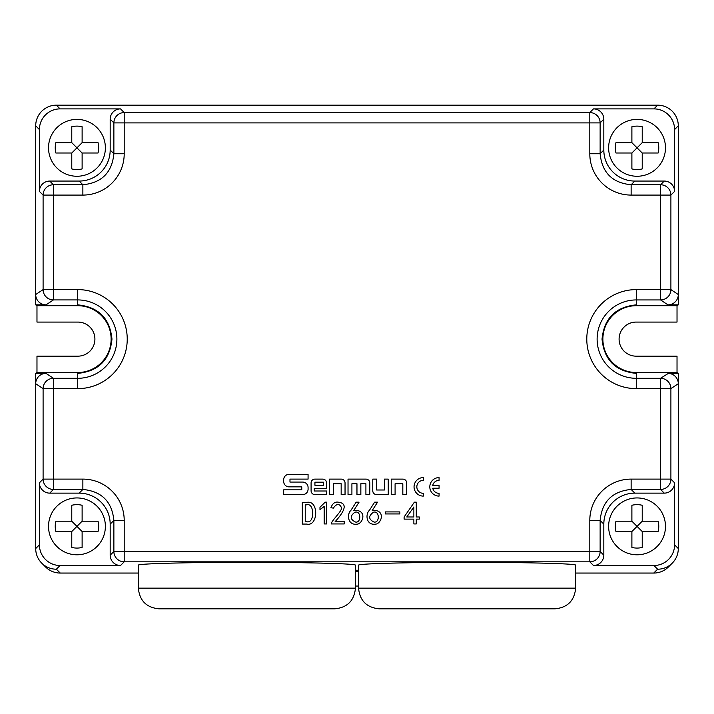 <?xml version="1.0" encoding="UTF-8"?>
<svg xmlns="http://www.w3.org/2000/svg" width="714" height="714" viewBox="0 0 714 714"><rect width="100%" height="100%" fill="white"/><g stroke="black" fill="none" stroke-linecap="round" stroke-linejoin="round"><path stroke-width="1.07" d="M385.444 511.911L399.876 511.911L399.876 513.937L385.444 513.937L385.444 511.911M356.152 502.165L359.062 502.165L353.751 510.519C365.711 509.18 364.408 520.988 358.401 523.897C347.647 526.584 346.531 514.223 350.958 510.269L356.152 502.165M326.691 523.942L324.165 523.942L324.165 506.476L319.979 509.635L319.979 507.235L325.173 502.165L326.691 502.165L326.691 523.942M439.065 488.233L432.729 488.233A6.488 6.488 0 0 0 439.065 493.329L439.065 496.105A9.264 9.264 0 0 1 429.801 486.841A9.264 9.264 0 0 1 439.065 477.586L439.065 480.361A6.488 6.488 0 0 0 432.729 485.458L439.065 485.458L439.065 488.233M395.092 494.615L391.21 494.615L391.21 479.112L402.883 479.112A3.811 3.811 0 0 1 406.694 482.923L406.694 494.615L402.821 494.615L402.821 483.726L395.092 483.726L395.092 494.615M311.09 482.923L311.09 490.795A3.811 3.811 0 0 0 314.901 494.615L326.566 494.615L326.566 491L314.258 491L314.258 488.34L326.566 488.34L326.566 482.923A3.811 3.811 0 0 0 322.755 479.112L314.901 479.112A3.811 3.811 0 0 0 311.09 482.923M372.77 479.112L372.77 490.795A3.811 3.811 0 0 0 376.59 494.606L388.255 494.606L388.255 479.112L384.382 479.112L384.382 490L376.653 490L376.653 479.112L372.77 479.112M423.313 480.361A6.488 6.488 0 0 0 416.833 486.841A6.488 6.488 0 0 0 423.313 493.329L423.313 496.105A9.264 9.264 0 0 1 414.049 486.841A9.264 9.264 0 0 1 423.313 477.586L423.313 480.361M333.438 494.615L329.556 494.615L329.556 479.112L341.23 479.112A3.811 3.811 0 0 1 345.041 482.923L345.041 494.615L341.167 494.615L341.167 483.726L333.438 483.726L333.438 494.615M351.913 494.615L348.03 494.615L348.03 479.112L365.97 479.112A3.811 3.811 0 0 1 369.79 482.923L369.79 494.615L365.907 494.615L365.907 483.726L360.847 483.726L360.847 494.615L356.964 494.615L356.964 483.726L351.913 483.726L351.913 494.615M283.681 489.831L283.681 494.615L302.665 494.615A5.417 5.417 0 0 0 308.082 489.197L308.082 487.483A5.417 5.417 0 0 0 302.665 482.075L289.982 482.075L289.982 479.103L308.073 479.103L308.073 474.319L289.09 474.319A5.417 5.417 0 0 0 283.672 479.728L283.672 481.441A5.417 5.417 0 0 0 289.09 486.859L301.772 486.859L301.772 489.831L283.681 489.831M302.317 502.424L306.627 502.424C319.185 499.559 318.248 527.075 306.627 524.067L302.317 524.067L302.317 502.424M333.34 508.118L330.939 507.734C332.287 503.986 334.393 502.085 337.267 502.04C339.712 502.495 352.68 502.522 335.116 521.666L344.228 521.666L344.228 523.942L331.439 523.942L331.439 523.433C331.448 520.613 343.684 509.617 341.256 507.235C339.177 503.272 336.535 503.566 333.34 508.118M374.636 502.165L377.554 502.165L372.235 510.519C384.194 509.18 382.9 520.988 376.885 523.897C366.139 526.584 365.015 514.223 369.45 510.269L374.636 502.165M416.271 523.942L413.87 523.942L413.87 519.132L404.115 519.132L404.115 516.981L414.37 502.165L416.271 502.165L416.271 516.981L419.314 516.981L419.314 519.132L416.271 519.132L416.271 523.942M575.654 573.056L653.756 573.056L657.603 569.21A20.688 20.679 -45 0 0 657.63 569.21L653.917 565.506A20.688 20.679 45 0 0 674.587 544.836L674.587 482.798A10.344 10.335 45 0 1 664.252 493.133L634.826 493.133A31.032 31.014 -135 0 0 603.821 524.13L603.821 555.171A10.344 10.335 -135 0 1 593.486 565.506L653.917 565.506M60.083 565.506L120.514 565.506A10.344 10.335 -45 0 1 110.179 555.171L110.179 524.13A31.032 31.014 -45 0 0 79.174 493.133L49.748 493.133A10.344 10.335 -45 0 1 39.413 482.798L39.413 544.836A20.688 20.679 -45 0 0 60.083 565.506L56.37 569.21L60.244 573.056L138.346 573.056M355.447 570.245L358.553 570.245M138.346 588.149L138.346 565.149C137.909 563.632 188.817 562.302 246.901 562.311C304.976 562.302 355.884 563.632 355.447 565.149L355.447 588.149C354.224 600.706 347.334 607.596 334.777 608.828L159.026 608.828C146.459 607.596 139.569 600.706 138.346 588.149L355.447 588.149M358.553 588.149L358.553 565.149C358.116 563.632 409.024 562.302 467.099 562.311C525.183 562.302 576.091 563.632 575.654 565.149L575.654 588.149C574.431 600.706 567.541 607.596 554.974 608.828L379.223 608.828C366.666 607.596 359.776 600.706 358.553 588.149L575.654 588.149M35.7 373.377L35.7 383.713A10.344 10.335 33.7 0 1 46.035 373.377L53.434 378.313L77.701 378.313L77.701 372.529L36.976 372.529L35.7 373.377L46.035 373.377M46.035 304.851L35.7 304.851L35.7 294.516L43.099 289.589A10.335 10.335 56.3 0 0 53.434 299.925L46.035 304.851A10.344 10.335 -33.7 0 1 35.7 294.516L35.7 125.843A20.688 20.679 -135 0 1 56.37 105.172L657.63 105.172A20.688 20.679 -45 0 1 678.3 125.843L678.3 304.851L677.024 305.699L677.024 322.076L636.138 322.076A17.038 17.038 0 0 0 619.092 339.114A17.038 17.038 0 0 0 636.138 356.161L677.024 356.161L677.024 372.529L636.299 372.529L636.299 373.377C615.513 371.325 604.089 359.91 602.036 339.114C604.089 318.328 615.513 306.904 636.299 304.851L636.299 305.699A33.415 33.415 0 0 0 602.884 339.114A33.415 33.415 0 0 0 636.299 372.529M667.965 304.86L660.566 299.934A10.335 10.335 -56.3 0 0 670.901 289.598L678.3 294.525A10.344 10.335 -146.3 0 1 668.358 304.851L678.3 304.851M120.514 108.885L60.083 108.885A20.688 20.679 45 0 0 39.413 129.555L39.413 191.397A10.344 10.335 45 0 1 49.748 181.061L79.174 181.061A31.032 31.014 45 0 0 110.179 150.056L110.179 119.22A10.344 10.335 -135 0 1 120.514 108.885L124.209 112.571L589.8 112.571A10.335 10.335 45 0 1 600.135 122.906L600.135 153.751C601.982 172.565 612.317 182.9 631.131 184.756L660.566 184.756A10.335 10.335 45 0 1 670.901 195.083L670.901 289.598L660.566 289.598L660.566 195.083L631.131 195.083A41.385 41.35 135 0 1 589.8 153.751L589.8 122.906L124.209 122.906L124.209 153.751A41.385 41.35 45 0 1 82.869 195.083L53.434 195.083L53.434 289.589L77.701 289.589A49.534 49.534 0 0 1 127.235 339.114A49.534 49.534 0 0 1 77.701 388.648L53.434 388.648L53.434 479.103L82.869 479.103A41.385 41.35 -45 0 1 124.209 520.444L124.209 551.476L589.8 551.476L589.8 520.444A41.385 41.35 -135 0 1 631.131 479.103L660.566 479.103L660.566 388.639L636.299 388.639A49.525 49.525 0 0 1 586.783 339.114A49.525 49.525 0 0 1 636.299 289.598L660.566 289.598L660.566 299.934L636.299 299.934A39.181 39.181 0 0 0 597.118 339.114A39.181 39.181 0 0 0 636.299 378.304L660.566 378.304A10.335 10.335 56.3 0 1 670.901 388.639L678.3 383.704L678.3 373.377L668.358 373.377A10.344 10.335 146.3 0 1 678.3 383.704L678.3 548.539A20.688 20.679 45 0 1 657.63 569.21M677.024 305.699L636.299 305.699M678.3 373.377L677.024 372.529M35.7 304.851L36.976 305.699L36.976 322.076L77.862 322.076A17.038 17.038 0 0 1 94.908 339.114A17.038 17.038 0 0 1 77.862 356.161L36.976 356.161L36.976 372.529M36.976 305.699L77.701 305.699A33.415 33.415 0 0 1 111.116 339.114A33.415 33.415 0 0 1 77.701 372.529M39.413 482.798L43.099 479.103L43.099 388.648L35.7 383.713L35.7 548.513A20.688 20.679 -135 0 0 35.7 548.539L39.413 544.836M671.696 563.694L668.393 566.996A20.688 20.679 -45 0 1 653.756 573.056M60.244 573.056A20.688 20.679 -135 0 1 45.607 566.996L42.304 563.694M56.37 569.21A20.688 20.679 135 0 1 35.7 548.539M674.587 129.555A20.688 20.679 -45 0 0 653.917 108.885L593.486 108.885A10.344 10.335 -45 0 1 603.821 119.22L603.821 150.056A31.032 31.014 135 0 0 634.826 181.061L664.252 181.061A10.344 10.335 -45 0 1 674.587 191.397L674.587 129.555L678.3 125.843M105.377 147.825A28.426 28.426 0 0 1 62.734 172.449A28.426 28.426 0 0 1 62.734 123.21A28.426 28.426 0 0 1 105.377 147.825M49.748 181.061L53.434 184.756L82.869 184.756C101.683 182.9 112.018 172.565 113.874 153.751L113.874 122.906L110.179 119.22M105.377 526.361A28.426 28.426 0 0 1 62.734 550.985A28.426 28.426 0 0 1 62.734 501.746A28.426 28.426 0 0 1 105.377 526.361M668.358 373.377L660.566 378.304L660.566 388.639L670.901 388.639L670.901 479.103A10.335 10.335 135 0 1 660.566 489.438L631.131 489.438C612.317 491.294 601.982 501.63 600.135 520.444L600.135 551.476A10.335 10.335 135 0 1 589.8 561.811L124.209 561.811A10.335 10.335 -135 0 1 113.874 551.476L113.874 520.444C112.018 501.63 101.683 491.294 82.869 489.438L53.434 489.438L49.748 493.133M43.099 479.103A10.335 10.335 45 0 0 53.434 489.438L53.434 479.103L43.099 479.103M665.484 147.825A28.426 28.426 0 0 1 622.84 172.449A28.426 28.426 0 0 1 622.84 123.21A28.426 28.426 0 0 1 665.484 147.825M665.484 526.361A28.426 28.426 0 0 1 622.84 550.985A28.426 28.426 0 0 1 622.84 501.746A28.426 28.426 0 0 1 665.484 526.361M358.553 586.051L355.447 586.051M355.447 571.512L358.553 571.512M631.89 126.744L631.89 142.657L615.968 142.657A21.715 21.715 0 0 0 615.968 153.001L631.89 153.001L631.89 168.915A21.715 21.715 0 0 0 642.225 168.915L642.225 153.001L658.138 153.001A21.715 21.715 0 0 0 658.138 142.657L642.225 142.657L642.225 126.744A21.715 21.715 0 0 0 631.89 126.744M631.89 142.657L642.225 153.001M642.225 142.657L631.89 153.001M71.775 126.744L71.775 142.657L55.862 142.657A21.715 21.715 0 0 0 55.862 153.001L71.775 153.001L71.775 168.915A21.715 21.715 0 0 0 82.119 168.915L82.119 153.001L98.032 153.001A21.715 21.715 0 0 0 98.032 142.657L82.119 142.657L82.119 126.744A21.715 21.715 0 0 0 71.775 126.744M71.775 142.657L82.119 153.001M82.119 142.657L71.775 153.001M642.225 521.193L642.225 505.28A21.715 21.715 0 0 0 631.89 505.28L631.89 521.193L637.058 526.361L631.89 531.528L631.89 547.451A21.715 21.715 0 0 0 642.225 547.451L642.225 531.528L658.138 531.528A21.715 21.715 0 0 0 658.138 521.193L642.225 521.193L637.058 526.361L642.225 531.528M631.89 521.193L615.968 521.193A21.715 21.715 0 0 0 615.968 531.528L631.89 531.528M82.119 521.193L82.119 505.28A21.715 21.715 0 0 0 71.775 505.28L71.775 521.193L76.951 526.361L71.775 531.528L71.775 547.451A21.715 21.715 0 0 0 82.119 547.451L82.119 531.528L98.032 531.528A21.715 21.715 0 0 0 98.032 521.193L82.119 521.193L76.951 526.361L82.119 531.528M71.775 521.193L55.862 521.193A21.715 21.715 0 0 0 55.862 531.528L71.775 531.528M314.928 482.182L314.928 485.27L323.388 485.27L323.388 482.182L314.928 482.182M305.235 521.666L306.627 521.666C314.731 524.272 314.731 502.353 306.627 504.825L305.235 504.825L305.235 521.666M355.518 522.041C361.4 523.264 361.248 510.046 354.822 512.295C349.806 516.133 350.038 519.381 355.518 522.041M374.002 522.041C379.884 523.264 379.732 510.046 373.306 512.295C368.29 516.133 368.522 519.381 374.002 522.041M413.87 506.976L406.775 516.981L413.87 516.981L413.87 506.976M593.486 565.506L589.8 561.811L589.8 551.476L600.135 551.476L603.821 555.171M110.179 555.171L113.874 551.476L124.209 551.476L124.209 561.811L120.514 565.506M77.701 388.648L77.701 378.313A39.199 39.199 0 0 0 116.891 339.114A39.199 39.199 0 0 0 77.701 299.925L77.701 305.699M77.701 304.851C98.487 306.904 109.911 318.328 111.964 339.114C109.911 359.91 98.487 371.334 77.701 373.377M674.587 544.836L678.3 548.539M636.299 289.598L636.299 304.86M636.299 388.639L636.299 373.368M664.252 493.133L660.566 489.438L660.566 479.103L670.901 479.103L674.587 482.798M653.917 108.885L657.63 105.172M39.413 129.555L35.7 125.843M56.37 105.172L60.083 108.885M43.099 388.648A10.335 10.335 -56.3 0 1 53.434 378.313L53.434 388.648L43.099 388.648M77.701 289.589L77.701 299.925L53.434 299.925L53.434 289.589L43.099 289.589L43.099 195.083L39.413 191.397M603.821 119.22L600.135 122.906L589.8 122.906L589.8 112.571L593.486 108.885M674.587 191.397L670.901 195.083L660.566 195.083L660.566 184.756L664.252 181.061M124.209 122.906L124.209 112.571A10.335 10.335 -45 0 0 113.874 122.906L124.209 122.906M110.179 150.056L113.874 153.751L124.209 153.751M82.869 195.083L82.869 184.756L79.174 181.061M124.209 520.444L113.874 520.444L110.179 524.13M79.174 493.133L82.869 489.438L82.869 479.103M53.434 184.756L53.434 195.083L43.099 195.083A10.335 10.335 135 0 1 53.434 184.756M634.826 181.061L631.131 184.756L631.131 195.083M589.8 153.751L600.135 153.751L603.821 150.056M631.131 479.103L631.131 489.438L634.826 493.133M603.821 524.13L600.135 520.444L589.8 520.444"/></g></svg>
